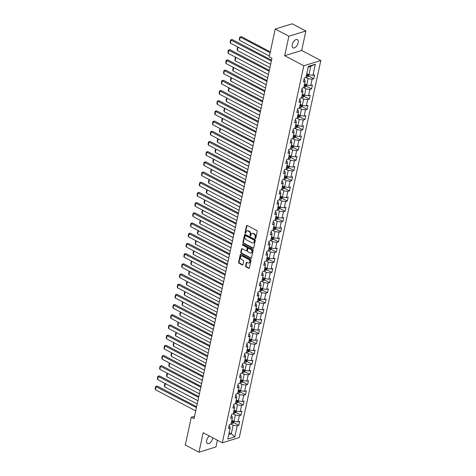 <?xml version="1.0" encoding="UTF-8"?>
<svg xmlns="http://www.w3.org/2000/svg" width="476" height="476" viewBox="0 0 476 476"><rect width="100%" height="100%" fill="white"/><g stroke="black" fill="none" stroke-linecap="round" stroke-linejoin="round"><path stroke-width="0.71" d="M255.279 238.541A0.5 0.375 -107.1 0 0 255.755 238.292L257.23 231.479A0.714 0.535 -107.1 0 0 256.832 230.551L247.169 225.469A0.714 0.535 -107.1 0 0 246.491 225.832L245.021 232.645A0.5 0.375 -107.1 0 0 245.771 233.038L245.961 232.157A2.285 1.72 -107.1 0 1 247.002 230.878A2.285 1.72 -107.1 0 1 248.121 231.009L248.93 231.431A2.285 1.72 -107.1 0 1 250.203 234.388L250.013 235.269A0.5 0.375 -107.1 0 0 250.763 235.668L250.953 234.781A2.285 1.72 -107.1 0 1 251.994 233.502A2.285 1.72 -107.1 0 1 253.113 233.633L253.922 234.055A2.285 1.72 -107.1 0 1 255.195 237.012L255.005 237.893A0.5 0.375 -107.1 0 0 255.279 238.541M209.321 435.962A4.659 2.463 117.7 0 0 206.703 440.359A4.659 2.463 117.7 0 0 207.471 443.578A4.659 2.463 117.7 0 0 212.582 438.545A4.659 2.463 117.7 0 0 212.701 437.742M298.137 42.834A4.659 2.463 117.7 0 0 297.369 39.615A4.659 2.463 117.7 0 0 292.258 44.643A4.659 2.463 117.7 0 0 293.032 47.862A4.659 2.463 117.7 0 0 298.137 42.834M245.562 265.947A0.714 0.535 -107.1 0 0 245.955 266.869L248.668 268.297A0.714 0.535 -107.1 0 0 249.347 267.94L250.983 260.372A0.714 0.535 -107.1 0 0 250.584 259.444L240.921 254.362A0.714 0.535 -107.1 0 0 240.243 254.725L238.607 262.294A0.714 0.535 -107.1 0 0 239.006 263.216L242.284 264.936A0.714 0.535 -107.1 0 0 242.956 264.579L243.658 261.342A0.714 0.535 -107.1 0 0 243.26 260.414L241.635 259.563A1.91 1.434 -107.1 0 1 240.529 257.671A1.91 1.434 -107.1 0 1 241.445 256.023A1.91 1.434 -107.1 0 1 242.379 256.13L248.74 259.474A1.91 1.434 -107.1 0 1 249.846 261.366A1.91 1.434 -107.1 0 1 248.93 263.02A1.91 1.434 -107.1 0 1 247.996 262.907L246.937 262.347A0.714 0.535 -107.1 0 0 246.259 262.71L245.562 265.947L246.021 265.804A0.714 0.535 -107.1 0 0 246.419 266.733L249.126 268.155A0.714 0.535 -107.1 0 0 249.228 268.196M203.169 432.726L198.962 452.2L185.289 445.012L191.292 417.238L194.03 418.678L271.957 58.245L269.22 56.811L275.223 29.036L288.896 36.23L284.684 55.698L303.825 65.765L222.31 442.793L203.169 432.726M252.982 248.353A0.714 0.535 -107.1 0 0 253.654 247.99L255.291 240.422A0.714 0.535 -107.1 0 0 254.898 239.499L245.235 234.418A0.714 0.535 -107.1 0 0 244.557 234.775L242.921 242.344A0.714 0.535 -107.1 0 0 243.319 243.272L252.982 248.353L253.44 248.21A0.714 0.535 -107.1 0 0 253.535 248.252M253.137 250.394L251.501 257.962A0.714 0.535 -107.1 0 1 250.822 258.325L241.165 253.244A0.714 0.535 -107.1 0 1 240.767 252.316L241.463 249.079A0.714 0.535 -107.1 0 1 242.141 248.722L246.056 250.781A0.714 0.535 -107.1 0 0 246.735 250.424L247.199 248.276A0.714 0.535 -107.1 0 0 246.8 247.347L242.724 245.205A0.5 0.375 -107.1 0 1 242.915 244.307L252.738 249.472A0.714 0.535 -107.1 0 1 253.137 250.394M303.825 65.765L320.812 60.529L239.291 437.557L222.31 442.793M233.68 422.611L238.833 425.318L239.684 421.397L238.006 421.914L239.363 415.643L241.04 415.126L241.885 411.204L240.207 411.722L241.564 405.451L243.242 404.933L244.087 401.012L242.415 401.53L243.771 395.253L245.443 394.741L246.294 390.82L244.616 391.337L245.973 385.06L247.651 384.543L248.496 380.627L246.824 381.139L248.18 374.868L249.852 374.35L250.703 370.429L249.025 370.947L250.382 364.675L252.06 364.158L252.905 360.237L251.227 360.754L252.583 354.483L254.261 353.965L255.106 350.044L253.434 350.562L254.791 344.291L256.463 343.773L257.314 339.852L255.636 340.37L256.992 334.092L258.67 333.575L259.515 329.66L257.843 330.171L259.2 323.9L260.872 323.382L261.723 319.461L260.045 319.979L261.401 313.708L263.079 313.19L263.924 309.269L262.246 309.787L263.603 303.515L265.281 302.998L266.126 299.077L264.454 299.594L265.81 293.323L267.482 292.805L268.333 288.884L266.655 289.402L268.012 283.125L269.69 282.613L270.535 278.692L268.863 279.204L270.219 272.932L271.891 272.415L272.742 268.494L271.064 269.011L272.421 262.74L274.099 262.222L274.944 258.301L273.266 258.819L274.622 252.548L276.3 252.03L277.145 248.109L275.473 248.627L276.83 242.355L278.502 241.838L279.352 237.917L277.675 238.434L279.031 232.157L280.709 231.645L281.554 227.724L279.882 228.236L281.239 221.965L282.911 221.447L283.761 217.526L282.084 218.044L283.44 211.772L285.118 211.255L285.963 207.334L284.291 207.851L285.642 201.58L287.32 201.062L288.17 197.141L286.493 197.659L287.849 191.388L289.521 190.87L290.372 186.949L288.694 187.467L290.051 181.189L291.728 180.678L292.573 176.757L290.901 177.274L292.258 170.997L293.93 170.479L294.781 166.564L293.103 167.076L294.46 160.805L296.137 160.287L296.982 156.366L295.31 156.884L296.661 150.612L298.339 150.095L299.19 146.174L297.512 146.691L298.868 140.42L300.54 139.902L301.391 135.981L299.713 136.499L301.07 130.228L302.748 129.71L303.593 125.789L301.921 126.307L303.277 120.029L304.949 119.512L305.8 115.597L304.122 116.108L305.479 109.837L307.157 109.319L308.002 105.398L306.33 105.916L307.68 99.645L309.358 99.127L310.209 95.206L308.531 95.724L309.888 89.452L311.56 88.935L312.411 85.014L310.733 85.531L312.089 79.26L313.767 78.742L314.612 74.821L312.94 75.339L315.338 64.23L308.365 66.378L305.961 77.487L304.283 78.004L303.438 81.926L305.116 81.408L304.765 79.694L304.009 79.296M238.833 425.318L237.161 425.836L234.757 436.944L227.778 439.098L230.182 427.989L228.504 428.501L229.355 424.586L231.027 424.068L232.383 417.791L230.711 418.309L231.556 414.388L233.234 413.876L234.591 407.599L232.913 408.116L233.764 404.195L235.436 403.678L236.792 397.406L235.114 397.924L235.965 394.003L237.643 393.485L238.994 387.214L237.322 387.732L238.167 383.811L239.845 383.293L241.201 377.022L239.523 377.533L240.374 373.618L242.046 373.101L243.403 366.823L241.731 367.341L242.576 363.42L244.253 362.908L245.61 356.631L243.932 357.149L244.783 353.228L246.455 352.71L247.812 346.439L246.14 346.956L246.984 343.035L248.662 342.518L250.019 336.246L248.341 336.764L249.186 332.843L250.864 332.325L252.22 326.054L250.543 326.572L251.393 322.651L253.065 322.133L254.422 315.862L252.75 316.373L253.595 312.452L255.273 311.941L256.629 305.663L254.952 306.181L255.802 302.26L257.474 301.742L258.831 295.471L257.159 295.989L258.004 292.068L259.682 291.55L261.038 285.279L259.361 285.796L260.205 281.875L261.883 281.358L263.24 275.086L261.562 275.604L262.413 271.683L264.085 271.165L265.441 264.894L263.769 265.406L264.614 261.485L266.292 260.973L267.649 254.696L265.971 255.213L266.822 251.292L268.494 250.775L269.85 244.503L268.178 245.021L269.023 241.1L270.701 240.582L272.058 234.311L270.38 234.829L271.225 230.908L272.903 230.39L274.259 224.119L272.581 224.636L273.432 220.715L275.104 220.198L276.461 213.926L274.789 214.438L275.634 210.523L277.312 210.005L278.668 203.728L276.99 204.246L277.841 200.325L279.513 199.813L280.87 193.536L279.198 194.053L280.043 190.132L281.721 189.615L283.077 183.343L281.399 183.861L282.244 179.94L283.922 179.422L285.279 173.151L283.601 173.669L284.452 169.748L286.124 169.23L287.48 162.959L285.808 163.47L286.653 159.555L288.331 159.038L289.688 152.76L288.01 153.278L288.861 149.357L290.533 148.845L291.889 142.568L290.217 143.086L291.062 139.165L292.74 138.647L294.097 132.376L292.419 132.893L293.264 128.972L294.941 128.455L296.298 122.183L294.62 122.701L295.471 118.78L297.143 118.262L298.5 111.991L296.828 112.509L297.673 108.587L299.35 108.07L300.707 101.799L299.029 102.31L299.88 98.389L301.552 97.877L302.909 91.6L301.237 92.118L302.082 88.197L303.759 87.679L305.116 81.408M233.139 413.9L235.34 415.06L233.984 421.331L231.86 420.213M231.276 415.679L232.032 416.078L232.383 417.791M233.984 421.331L238.006 421.914M235.34 415.06L239.363 415.643M235.346 403.707L237.542 404.862L236.185 411.139L234.067 410.02M233.484 405.487L234.24 405.885L234.591 407.599M236.185 411.139L240.207 411.722M237.542 404.862L241.564 405.451M237.548 393.515L239.749 394.669L238.393 400.947L236.269 399.828M235.685 395.294L236.441 395.693L236.792 397.406M238.393 400.947L242.415 401.53M239.749 394.669L243.771 395.253M239.749 383.323L241.951 384.477L240.594 390.748L238.47 389.636M237.887 385.102L238.643 385.495L238.994 387.214M240.594 390.748L244.616 391.337M241.951 384.477L245.973 385.06M241.957 373.13L244.152 374.285L242.796 380.556L240.677 379.443M240.094 374.904L240.85 375.302L241.201 377.022M242.796 380.556L246.824 381.139M244.152 374.285L248.18 374.868M244.158 362.932L246.36 364.092L245.003 370.364L242.879 369.245M242.296 364.711L243.052 365.11L243.403 366.823M245.003 370.364L249.025 370.947M246.36 364.092L250.382 364.675M246.366 352.74L248.561 353.894L247.205 360.171L245.086 359.053M244.503 354.519L245.259 354.917L245.61 356.631M247.205 360.171L251.227 360.754M248.561 353.894L252.583 354.483M248.567 342.547L250.769 343.702L249.412 349.979L247.288 348.86M246.705 344.327L247.46 344.725L247.812 346.439M249.412 349.979L253.434 350.562M250.769 343.702L254.791 344.291M250.769 332.355L252.97 333.509L251.614 339.781L249.495 338.668M248.912 334.134L249.662 334.527L250.019 336.246M251.614 339.781L255.636 340.37M252.97 333.509L256.992 334.092M252.976 322.163L255.172 323.317L253.815 329.588L251.697 328.476M251.114 323.936L251.869 324.334L252.22 326.054M253.815 329.588L257.843 330.171M255.172 323.317L259.2 323.9M255.178 311.964L257.379 313.125L256.023 319.396L253.898 318.283M253.315 313.743L254.071 314.142L254.422 315.862M256.023 319.396L260.045 319.979M257.379 313.125L261.401 313.708M257.385 301.772L259.581 302.932L258.224 309.204L256.106 308.085M255.523 303.551L256.278 303.95L256.629 305.663M258.224 309.204L262.246 309.787M259.581 302.932L263.603 303.515M259.587 291.58L261.788 292.734L260.431 299.011L258.307 297.893M257.724 293.359L258.48 293.757L258.831 295.471M260.431 299.011L264.454 299.594M261.788 292.734L265.81 293.323M261.788 281.387L263.99 282.542L262.633 288.813L260.515 287.7M259.932 283.166L260.681 283.559L261.038 285.279M262.633 288.813L266.655 289.402M263.99 282.542L268.012 283.125M263.996 271.195L266.191 272.349L264.834 278.621L262.716 277.508M262.133 272.968L262.889 273.367L263.24 275.086M264.834 278.621L268.863 279.204M266.191 272.349L270.219 272.932M266.197 260.997L268.399 262.157L267.042 268.428L264.918 267.316M264.335 262.776L265.09 263.174L265.441 264.894M267.042 268.428L271.064 269.011M268.399 262.157L272.421 262.74M268.404 250.804L270.6 251.965L269.243 258.236L267.125 257.117M266.542 252.583L267.298 252.982L267.649 254.696M269.243 258.236L273.266 258.819M270.6 251.965L274.622 252.548M270.606 240.612L272.808 241.766L271.451 248.044L269.327 246.925M268.744 242.391L269.499 242.79L269.85 244.503M271.451 248.044L275.473 248.627M272.808 241.766L276.83 242.355M272.808 230.42L275.009 231.574L273.652 237.845L271.534 236.733M270.951 232.199L271.707 232.591L272.058 234.311M273.652 237.845L277.675 238.434M275.009 231.574L279.031 232.157M275.015 220.227L277.21 221.382L275.854 227.653L273.736 226.54M273.153 222.006L273.908 222.399L274.259 224.119M275.854 227.653L279.882 228.236M277.21 221.382L281.239 221.965M277.216 210.029L279.418 211.189L278.061 217.461L275.937 216.348M275.354 211.808L276.11 212.207L276.461 213.926M278.061 217.461L282.084 218.044M279.418 211.189L283.44 211.772M279.424 199.837L281.619 200.997L280.263 207.268L278.145 206.15M277.562 201.616L278.317 202.014L278.668 203.728M280.263 207.268L284.291 207.851M281.619 200.997L285.642 201.58M281.625 189.644L283.827 190.799L282.47 197.076L280.346 195.957M279.763 191.423L280.519 191.822L280.87 193.536M282.47 197.076L286.493 197.659M283.827 190.799L287.849 191.388M283.833 179.452L286.028 180.606L284.672 186.884L282.554 185.765M281.97 181.231L282.726 181.63L283.077 183.343M284.672 186.884L288.694 187.467M286.028 180.606L290.051 181.189M286.034 169.26L288.23 170.414L286.873 176.685L284.755 175.573M284.172 171.039L284.928 171.431L285.279 173.151M286.873 176.685L290.901 177.274M288.23 170.414L292.258 170.997M288.236 159.067L290.437 160.222L289.081 166.493L286.957 165.38M286.373 160.84L287.129 161.239L287.48 162.959M289.081 166.493L293.103 167.076M290.437 160.222L294.46 160.805M290.443 148.869L292.639 150.029L291.282 156.301L289.164 155.182M288.581 150.648L289.337 151.047L289.688 152.76M291.282 156.301L295.31 156.884M292.639 150.029L296.661 150.612M292.645 138.677L294.846 139.831L293.49 146.108L291.366 144.99M290.782 140.456L291.538 140.854L291.889 142.568M293.49 146.108L297.512 146.691M294.846 139.831L298.868 140.42M294.852 128.484L297.048 129.639L295.691 135.916L293.573 134.797M292.99 130.263L293.746 130.662L294.097 132.376M295.691 135.916L299.713 136.499M297.048 129.639L301.07 130.228M297.054 118.292L299.249 119.446L297.899 125.718L295.774 124.605M295.191 120.071L295.947 120.464L296.298 122.183M297.899 125.718L301.921 126.307M299.249 119.446L303.277 120.029M299.255 108.1L301.457 109.254L300.1 115.525L297.976 114.413M297.393 109.873L298.149 110.271L298.5 111.991M300.1 115.525L304.122 116.108M301.457 109.254L305.479 109.837M301.463 97.901L303.658 99.062L302.302 105.333L300.183 104.22M299.6 99.68L300.356 100.079L300.707 101.799M302.302 105.333L306.33 105.916M303.658 99.062L307.68 99.645M303.664 87.709L305.866 88.869L304.509 95.141L302.385 94.022M301.802 89.488L302.558 89.887L302.909 91.6M304.509 95.141L308.531 95.724M305.866 88.869L309.888 89.452M305.872 77.517L308.067 78.671L306.711 84.948L304.592 83.83M306.711 84.948L310.733 85.531M308.067 78.671L312.089 79.26M315.338 64.23L310.751 66.259L308.918 74.75L306.794 73.637M308.918 74.75L312.94 75.339M284.684 55.698L301.671 50.462L305.878 30.988L288.896 36.23M305.878 30.988L292.21 23.8L275.223 29.036M198.962 452.2L215.943 446.964L217.401 440.217M301.671 50.462L320.812 60.529M194.553 416.232L191.292 417.238M310.751 66.259L308.222 67.039M229.176 432.63L231.3 433.743L233.133 425.252L230.937 424.092M228.766 434.528L231.3 433.743L234.757 436.944M229.075 425.871L229.831 426.27L230.182 427.989M233.133 425.252L237.161 425.836M306.514 74.928L307.038 75.202M308.615 76.029L313.767 78.742M304.313 85.121L304.83 85.394M306.413 86.221L311.56 88.935M302.105 95.313L302.629 95.587M304.206 96.42L309.358 99.127M299.904 105.505L300.421 105.779M302.004 106.612L307.157 109.319M297.702 115.698L298.22 115.971M299.797 116.804L304.949 119.512M295.495 125.896L296.018 126.17M297.595 126.997L302.748 129.71M293.293 136.088L293.811 136.362M295.388 137.189L300.54 139.902M291.086 146.281L291.61 146.554M293.186 147.387L298.339 150.095M288.884 156.473L289.402 156.747M290.985 157.58L296.137 160.287M286.683 166.665L287.201 166.939M288.777 167.772L293.93 170.479M284.475 176.864L284.993 177.137M286.576 177.965L291.728 180.678M282.274 187.056L282.792 187.33M284.368 188.157L289.521 190.87M280.066 197.248L280.59 197.522M282.167 198.355L287.32 201.062M277.865 207.441L278.383 207.715M279.965 208.547L285.118 211.255M275.658 217.633L276.181 217.907M277.758 218.74L282.911 221.447M273.456 227.831L273.974 228.105M275.556 228.932L280.709 231.645M271.255 238.024L271.772 238.297M273.349 239.125L278.502 241.838M269.047 248.216L269.571 248.49M271.147 249.323L276.3 252.03M266.846 258.409L267.363 258.682M268.946 259.515L274.099 262.222M264.638 268.601L265.162 268.875M266.738 269.708L271.891 272.415M262.437 278.799L262.954 279.067M264.537 279.9L269.69 282.613M260.235 288.991L260.753 289.265M262.33 290.092L267.482 292.805M258.028 299.184L258.551 299.458M260.128 300.285L265.281 302.998M255.826 309.376L256.344 309.65M257.927 310.483L263.079 313.19M253.619 319.569L254.142 319.842M255.719 320.675L260.872 323.382M251.417 329.761L251.935 330.035M253.518 330.868L258.67 333.575M249.216 339.959L249.733 340.233M251.31 341.06L256.463 343.773M247.008 350.152L247.532 350.425M249.109 351.252L254.261 353.965M244.807 360.344L245.324 360.618M246.907 361.451L252.06 364.158M242.599 370.536L243.123 370.81M244.7 371.643L249.852 374.35M240.398 380.729L240.915 381.002M242.498 381.835L247.651 384.543M238.196 390.927L238.714 391.201M240.291 392.028L245.443 394.741M235.989 401.119L236.512 401.393M238.089 402.22L243.242 404.933M233.787 411.312L234.305 411.585M235.888 412.418L241.04 415.126M231.58 421.504L232.104 421.778M255.719 238.387A0.5 0.375 -107.1 0 1 255.463 237.756L255.654 236.87A2.285 1.72 -107.1 0 0 254.38 233.918L253.922 234.055M251.994 233.502L252.458 233.359A2.285 1.72 -107.1 0 1 253.571 233.49L254.38 233.918M247.002 230.878L247.466 230.735A2.285 1.72 -107.1 0 1 248.579 230.866L249.388 231.288A2.285 1.72 -107.1 0 1 250.662 234.246L250.471 235.126A0.5 0.375 -107.1 0 0 250.727 235.763M247.068 225.428A0.714 0.535 -107.1 0 0 246.949 225.689L245.479 232.502A0.5 0.375 -107.1 0 0 245.735 233.139M245.134 234.376A0.714 0.535 -107.1 0 0 245.015 234.632L243.379 242.201A0.714 0.535 -107.1 0 0 243.777 243.129L253.44 248.21M254.386 240.731A0.5 0.375 -107.1 0 0 254.113 240.088L245.628 235.626A0.5 0.375 -107.1 0 0 245.158 235.876L244.956 236.81A2.285 1.72 -107.1 0 0 246.229 239.761L252.024 242.814A2.285 1.72 -107.1 0 0 253.143 242.944A2.285 1.72 -107.1 0 0 254.19 241.665L254.386 240.731L254.85 240.594A0.5 0.375 -107.1 0 0 254.571 239.946L254.113 240.088M245.384 235.596L245.842 235.453A0.5 0.375 -107.1 0 1 246.086 235.483L254.571 239.946M253.143 242.944L253.601 242.802A2.285 1.72 -107.1 0 0 254.648 241.522L254.19 241.665M254.85 240.594L254.648 241.522M242.046 248.68A0.714 0.535 -107.1 0 0 241.927 248.936L241.225 252.179A0.714 0.535 -107.1 0 0 241.624 253.101L251.286 258.182A0.714 0.535 -107.1 0 0 251.382 258.224M246.407 250.822L246.865 250.679A0.714 0.535 -107.1 0 0 247.193 250.281L247.657 248.133A0.714 0.535 -107.1 0 0 247.258 247.211L243.182 245.063L242.724 245.205M242.933 244.319A0.5 0.375 -107.1 0 0 243.182 245.063M250.126 252.923A1.91 1.434 -107.1 0 0 251.06 253.03A1.91 1.434 -107.1 0 0 251.977 251.382A1.91 1.434 -107.1 0 0 250.87 249.489L248.627 248.311A0.714 0.535 -107.1 0 0 247.948 248.668L247.484 250.816A0.714 0.535 -107.1 0 0 247.883 251.739L250.126 252.923M251.06 253.03L251.518 252.887A1.91 1.434 -107.1 0 0 252.435 251.239A1.91 1.434 -107.1 0 0 251.328 249.347L250.87 249.489M248.276 248.27L248.734 248.127A0.714 0.535 -107.1 0 1 249.085 248.169L251.328 249.347M246.836 262.312A0.714 0.535 -107.1 0 0 246.717 262.568L246.021 265.804M248.93 263.02L249.388 262.877A1.91 1.434 -107.1 0 0 250.305 261.223A1.91 1.434 -107.1 0 0 249.198 259.337L248.74 259.474M241.445 256.023L241.903 255.88A1.91 1.434 -107.1 0 1 242.837 255.987L249.198 259.337M240.82 254.327A0.714 0.535 -107.1 0 0 240.701 254.583L239.065 262.151A0.714 0.535 -107.1 0 0 239.464 263.073L242.742 264.799A0.714 0.535 -107.1 0 0 242.837 264.834M270.291 51.872L241.415 36.688L240.273 37.039L270.1 52.729M308.954 74.756L308.698 75.958L307.639 76.898A1.928 0.762 -167.8 0 1 306.092 76.88M269.398 55.995L239.565 40.305L239.303 39.335L239.797 37.051L241.415 36.688M306.36 75.636A1.928 0.762 12.2 0 0 307.49 75.726L307.663 74.94A1.928 0.762 -167.8 0 1 306.532 74.857M307.49 75.726L306.705 75.309A0.982 0.387 -167.8 0 1 306.443 75.273M239.797 37.051L240.273 37.039L239.565 40.305M270.642 64.314L230.384 43.137L231.092 39.871L232.234 39.52L230.616 39.883L271.35 61.047M271.534 60.184L232.234 39.52M230.384 43.137L230.122 42.168L230.616 39.883M238.131 47.213L270.63 64.361M306.752 84.954L306.49 86.15L305.431 87.09A1.928 0.762 -167.8 0 1 303.89 87.072M269.928 67.628L237.357 50.504L237.102 49.528L237.595 47.243L237.97 47.13M304.158 85.835A1.928 0.762 12.2 0 0 305.289 85.918L305.461 85.133A1.928 0.762 -167.8 0 1 304.325 85.049M305.289 85.918L304.503 85.501A0.982 0.387 -167.8 0 1 304.235 85.466M237.595 47.243L238.065 47.231L237.357 50.504M235.929 57.406L268.428 74.553M304.545 95.146L304.289 96.348L303.23 97.282A1.928 0.762 -167.8 0 1 301.683 97.265M267.72 77.82L235.156 60.696L234.894 59.726L235.388 57.435L235.763 57.322M301.951 96.027A1.928 0.762 12.2 0 0 303.087 96.11L303.254 95.325A1.928 0.762 -167.8 0 1 302.123 95.242M303.087 96.11L302.296 95.7A0.982 0.387 -167.8 0 1 302.034 95.658M235.388 57.435L235.864 57.429L235.156 60.696M268.44 74.506L228.177 53.33L228.885 50.063L230.033 49.712L228.415 50.075L269.148 71.239M269.333 70.377L230.033 49.712M228.177 53.33L227.921 52.36L228.415 50.075M266.233 84.698L225.975 63.522L226.683 60.256L227.831 59.905L226.207 60.268L266.941 81.432M267.125 80.575L227.831 59.905M225.975 63.522L225.713 62.552L226.207 60.268M233.722 67.598L266.227 84.746M302.343 105.339L302.082 106.541L301.022 107.475A1.928 0.762 -167.8 0 1 299.481 107.463M265.519 88.018L232.954 70.888L232.693 69.918L233.186 67.628L233.561 67.515M299.749 106.219A1.928 0.762 12.2 0 0 300.88 106.303L301.052 105.523A1.928 0.762 -167.8 0 1 299.922 105.434M300.88 106.303L300.094 105.892A0.982 0.387 -167.8 0 1 299.826 105.856M233.186 67.628L233.656 67.622L232.954 70.888M231.52 77.796L264.019 94.944M300.142 115.531L299.88 116.733L298.821 117.667A1.928 0.762 -167.8 0 1 297.28 117.655M263.311 98.211L230.747 81.081L230.485 80.111L230.985 77.826L231.36 77.707M297.548 116.412A1.928 0.762 12.2 0 0 298.678 116.501L298.845 115.716A1.928 0.762 -167.8 0 1 297.714 115.626M298.678 116.501L297.893 116.084A0.982 0.387 -167.8 0 1 297.625 116.049M230.985 77.826L231.455 77.814L230.747 81.081M229.319 87.989L261.818 105.136M297.934 125.724L297.678 126.925L296.619 127.86A1.928 0.762 -167.8 0 1 295.072 127.848M261.11 108.403L228.545 91.273L228.284 90.303L228.778 88.018L229.152 87.899M295.34 126.604A1.928 0.762 12.2 0 0 296.471 126.693L296.643 125.908A1.928 0.762 -167.8 0 1 295.513 125.825M296.471 126.693L295.685 126.277A0.982 0.387 -167.8 0 1 295.423 126.241M228.778 88.018L229.254 88.006L228.545 91.273M264.031 94.891L223.774 73.721L224.476 70.454L225.624 70.097L224.006 70.46L264.739 91.624M264.924 90.767L225.624 70.097M223.774 73.721L223.512 72.751L224.006 70.46M261.83 105.089L221.566 83.913L222.274 80.646L223.422 80.289L221.804 80.652L262.532 101.822M262.722 100.96L223.422 80.289M221.566 83.913L221.304 82.943L221.804 80.652M259.622 115.281L219.365 94.105L220.073 90.839L221.215 90.482L219.597 90.851L260.33 112.015M260.515 111.152L221.215 90.482M219.365 94.105L219.103 93.135L219.597 90.851M227.111 98.181L259.61 115.329M295.733 135.922L295.471 137.118L294.412 138.058A1.928 0.762 -167.8 0 1 292.871 138.04M258.908 118.595L226.338 101.465L226.082 100.495L226.576 98.211L226.951 98.098M293.139 136.802A1.928 0.762 12.2 0 0 294.269 136.886L294.442 136.1A1.928 0.762 -167.8 0 1 293.305 136.017M294.269 136.886L293.484 136.469A0.982 0.387 -167.8 0 1 293.216 136.434M226.576 98.211L227.046 98.199L226.338 101.465M257.421 125.474L217.157 104.298L217.865 101.031L219.014 100.68L217.395 101.043L258.123 122.207M258.313 121.344L219.014 100.68M217.157 104.298L216.901 103.328L217.395 101.043M224.91 108.373L257.409 125.521M293.525 146.114L293.27 147.31L292.21 148.25A1.928 0.762 -167.8 0 1 290.663 148.232M256.701 128.788L224.136 111.664L223.875 110.694L224.369 108.403L224.743 108.29M290.931 146.995A1.928 0.762 12.2 0 0 292.068 147.078L292.234 146.293A1.928 0.762 -167.8 0 1 291.104 146.209M292.068 147.078L291.276 146.667A0.982 0.387 -167.8 0 1 291.014 146.626M224.369 108.403L224.845 108.397L224.136 111.664M255.213 135.666L214.956 114.49L215.664 111.223L216.812 110.872L215.188 111.235L255.921 132.399M256.106 131.543L216.812 110.872M214.956 114.49L214.694 113.52L215.188 111.235M222.703 118.566L255.207 135.714M291.324 156.306L291.062 157.508L290.003 158.443A1.928 0.762 -167.8 0 1 288.462 158.431M254.499 138.986L221.935 121.856L221.673 120.886L222.167 118.595L222.542 118.482M288.73 157.187A1.928 0.762 12.2 0 0 289.86 157.27L290.033 156.485A1.928 0.762 -167.8 0 1 288.902 156.402M289.86 157.27L289.075 156.86A0.982 0.387 -167.8 0 1 288.807 156.818M222.167 118.595L222.637 118.589L221.935 121.856M253.012 145.858L212.754 124.688L213.456 121.422L214.605 121.065L212.986 121.428L253.72 142.592M253.904 141.735L214.605 121.065M212.754 124.688L212.492 123.718L212.986 121.428M220.501 128.764L253 145.912M289.122 166.499L288.861 167.701L287.801 168.635A1.928 0.762 -167.8 0 1 286.26 168.623M252.292 149.178L219.728 132.048L219.466 131.078L219.966 128.794L220.34 128.675M286.528 167.379A1.928 0.762 12.2 0 0 287.659 167.463L287.825 166.683A1.928 0.762 -167.8 0 1 286.695 166.594M287.659 167.463L286.873 167.052A0.982 0.387 -167.8 0 1 286.606 167.016M219.966 128.794L220.436 128.782L219.728 132.048M250.81 156.057L210.547 134.881L211.255 131.614L212.403 131.257L210.785 131.62L251.512 152.784M251.703 151.927L212.403 131.257M210.547 134.881L210.285 133.911L210.785 131.62M218.3 138.956L250.798 156.104M286.915 176.691L286.659 177.893L285.594 178.827A1.928 0.762 -167.8 0 1 284.053 178.815M250.09 159.371L217.526 142.241L217.264 141.271L217.758 138.986L218.133 138.867M284.321 177.572A1.928 0.762 12.2 0 0 285.451 177.661L285.624 176.876A1.928 0.762 -167.8 0 1 284.493 176.792M285.451 177.661L284.666 177.245A0.982 0.387 -167.8 0 1 284.404 177.209M217.758 138.986L218.234 138.974L217.526 142.241M248.603 166.249L208.345 145.073L209.053 141.806L210.196 141.449L208.577 141.818L249.311 162.982M249.495 162.12L210.196 141.449M208.345 145.073L208.083 144.103L208.577 141.818M216.092 149.149L248.591 166.297M284.713 186.889L284.452 188.085L283.393 189.026A1.928 0.762 -167.8 0 1 281.851 189.008M247.889 169.563L215.319 152.433L215.063 151.463L215.557 149.178L215.931 149.065M282.119 187.77A1.928 0.762 12.2 0 0 283.25 187.853L283.422 187.068A1.928 0.762 -167.8 0 1 282.286 186.985M283.25 187.853L282.464 187.437A0.982 0.387 -167.8 0 1 282.197 187.401M215.557 149.178L216.027 149.166L215.319 152.433M246.401 176.441L206.138 155.265L206.846 151.999L207.994 151.648L206.376 152.011L247.103 173.175M247.294 172.312L207.994 151.648M206.138 155.265L205.882 154.295L206.376 152.011M213.891 159.341L246.389 176.489M282.506 197.082L282.25 198.278L281.191 199.218A1.928 0.762 -167.8 0 1 279.644 199.2M245.681 179.755L213.117 162.631L212.855 161.661L213.349 159.371L213.724 159.258M279.912 197.962A1.928 0.762 12.2 0 0 281.048 198.046L281.215 197.26A1.928 0.762 -167.8 0 1 280.084 197.177M281.048 198.046L280.257 197.629A0.982 0.387 -167.8 0 1 279.995 197.594M213.349 159.371L213.825 159.365L213.117 162.631M244.194 186.634L203.936 165.458L204.644 162.191L205.793 161.84L204.168 162.203L244.902 183.367M245.086 182.51L205.793 161.84M203.936 165.458L203.674 164.488L204.168 162.203M211.683 169.533L244.188 186.681M280.305 207.274L280.043 208.476L278.984 209.41A1.928 0.762 -167.8 0 1 277.443 209.398M243.48 189.948L210.916 172.824L210.654 171.854L211.148 169.563L211.522 169.45M277.71 208.155A1.928 0.762 12.2 0 0 278.841 208.238L279.013 207.453A1.928 0.762 -167.8 0 1 277.883 207.369M278.841 208.238L278.055 207.828A0.982 0.387 -167.8 0 1 277.788 207.786M211.148 169.563L211.618 169.557L210.916 172.824M241.992 196.826L201.735 175.656L202.437 172.383L203.585 172.032L201.967 172.395L242.7 193.559M242.885 192.703L203.585 172.032M201.735 175.656L201.473 174.686L201.967 172.395M209.482 179.732L241.981 196.88M278.103 217.467L277.841 218.668L276.782 219.603A1.928 0.762 -167.8 0 1 275.241 219.591M241.272 200.146L208.708 183.016L208.446 182.046L208.94 179.761L209.321 179.642M275.509 218.347A1.928 0.762 12.2 0 0 276.639 218.43L276.806 217.651A1.928 0.762 -167.8 0 1 275.675 217.562M276.639 218.43L275.854 218.02A0.982 0.387 -167.8 0 1 275.586 217.984M208.94 179.761L209.416 179.75L208.708 183.016M239.791 207.024L199.527 185.848L200.235 182.582L201.384 182.225L199.765 182.588L240.493 203.752M240.677 202.895L201.384 182.225M199.527 185.848L199.265 184.878L199.765 182.588M207.274 189.924L239.779 207.072M275.896 227.659L275.64 228.861L274.575 229.795A1.928 0.762 -167.8 0 1 273.034 229.783M239.071 210.338L206.507 193.208L206.245 192.239L206.739 189.954L207.114 189.835M273.301 228.54A1.928 0.762 12.2 0 0 274.432 228.629L274.604 227.843A1.928 0.762 -167.8 0 1 273.474 227.754M274.432 228.629L273.646 228.212A0.982 0.387 -167.8 0 1 273.385 228.177M206.739 189.954L207.215 189.942L206.507 193.208M237.583 217.217L197.326 196.041L198.034 192.774L199.176 192.417L197.558 192.786L238.292 213.95M238.476 213.087L199.176 192.417M197.326 196.041L197.064 195.071L197.558 192.786M205.073 200.116L237.572 217.264M273.694 237.851L273.432 239.053L272.373 239.993A1.928 0.762 -167.8 0 1 270.832 239.975M236.87 220.531L204.299 203.401L204.043 202.431L204.537 200.146L204.912 200.033M271.1 238.732A1.928 0.762 12.2 0 0 272.23 238.821L272.397 238.036A1.928 0.762 -167.8 0 1 271.266 237.952M272.23 238.821L271.445 238.405A0.982 0.387 -167.8 0 1 271.177 238.369M204.537 200.146L205.007 200.134L204.299 203.401M235.382 227.409L195.118 206.233L195.826 202.966L196.975 202.615L195.356 202.978L236.084 224.142M236.274 223.28L196.975 202.615M195.118 206.233L194.862 205.263L195.356 202.978M202.871 210.309L235.37 227.457M271.487 248.05L271.231 249.245L270.172 250.186A1.928 0.762 -167.8 0 1 268.625 250.168M234.662 230.723L202.098 213.599L201.836 212.629L202.33 210.338L202.705 210.225M268.892 248.93A1.928 0.762 12.2 0 0 270.029 249.013L270.195 248.228A1.928 0.762 -167.8 0 1 269.065 248.145M270.029 249.013L269.238 248.597A0.982 0.387 -167.8 0 1 268.976 248.561M202.33 210.338L202.806 210.327L202.098 213.599M233.175 237.601L192.917 216.425L193.625 213.159L194.773 212.808L193.149 213.171L233.883 234.335M234.067 233.478L194.773 212.808M192.917 216.425L192.655 215.455L193.149 213.171M200.664 220.501L233.169 237.649M269.285 258.242L269.023 259.444L267.964 260.378A1.928 0.762 -167.8 0 1 266.423 260.366M232.461 240.915L199.896 223.791L199.634 222.822L200.128 220.531L200.503 220.418M266.691 259.123A1.928 0.762 12.2 0 0 267.821 259.206L267.994 258.42A1.928 0.762 -167.8 0 1 266.858 258.337M267.821 259.206L267.036 258.795A0.982 0.387 -167.8 0 1 266.768 258.754M200.128 220.531L200.598 220.525L199.896 223.791M230.973 247.794L190.715 226.624L191.417 223.351L192.566 223L190.947 223.363L231.681 244.527M231.866 243.67L192.566 223M190.715 226.624L190.454 225.648L190.947 223.363M198.462 230.693L230.961 247.847M267.084 268.434L266.822 269.636L265.763 270.57A1.928 0.762 -167.8 0 1 264.216 270.558M230.253 251.114L197.689 233.984L197.427 233.014L197.921 230.729L198.302 230.61M264.489 269.315A1.928 0.762 12.2 0 0 265.62 269.398L265.786 268.619A1.928 0.762 -167.8 0 1 264.656 268.529M265.62 269.398L264.834 268.988A0.982 0.387 -167.8 0 1 264.567 268.952M197.921 230.729L198.397 230.717L197.689 233.984M228.766 257.986L188.508 236.816L189.216 233.549L190.364 233.192L188.74 233.555L229.474 254.72M229.658 253.863L190.364 233.192M188.508 236.816L188.246 235.846L188.74 233.555M196.255 240.892L228.76 258.04M264.876 278.627L264.62 279.829L263.555 280.763A1.928 0.762 -167.8 0 1 262.014 280.751M228.052 261.306L195.487 244.176L195.225 243.206L195.719 240.921L196.094 240.802M262.282 279.507A1.928 0.762 12.2 0 0 263.412 279.596L263.585 278.811A1.928 0.762 -167.8 0 1 262.454 278.722M263.412 279.596L262.627 279.18A0.982 0.387 -167.8 0 1 262.359 279.144M195.719 240.921L196.189 240.91L195.487 244.176M226.564 268.184L186.306 247.008L187.014 243.742L188.157 243.385L186.538 243.748L227.272 264.918M227.457 264.055L188.157 243.385M186.306 247.008L186.045 246.038L186.538 243.748M194.053 251.084L226.552 268.232M262.675 288.819L262.413 290.021L261.354 290.961A1.928 0.762 -167.8 0 1 259.813 290.943M225.85 271.498L193.28 254.368L193.024 253.399L193.518 251.114L193.893 250.995M260.08 289.7A1.928 0.762 12.2 0 0 261.211 289.789L261.378 289.003A1.928 0.762 -167.8 0 1 260.247 288.92M261.211 289.789L260.426 289.372A0.982 0.387 -167.8 0 1 260.158 289.337M193.518 251.114L193.988 251.102L193.28 254.368M224.363 278.377L184.099 257.201L184.807 253.934L185.955 253.583L184.337 253.946L225.065 275.11M225.255 274.247L185.955 253.583M184.099 257.201L183.843 256.231L184.337 253.946M191.852 261.276L224.351 278.424M260.467 299.017L260.211 300.213L259.152 301.153A1.928 0.762 -167.8 0 1 257.605 301.135M223.643 281.691L191.078 264.567L190.816 263.591L191.31 261.306L191.685 261.193M257.873 299.898A1.928 0.762 12.2 0 0 259.009 299.981L259.176 299.196A1.928 0.762 -167.8 0 1 258.046 299.112M259.009 299.981L258.218 299.565A0.982 0.387 -167.8 0 1 257.956 299.529M191.31 261.306L191.786 261.294L191.078 264.567M222.155 288.569L181.897 267.393L182.605 264.126L183.754 263.775L182.13 264.138L222.863 285.303M223.048 284.44L183.754 263.775M181.897 267.393L181.636 266.423L182.13 264.138M189.644 271.469L222.149 288.617M258.266 309.21L258.004 310.411L256.945 311.346A1.928 0.762 -167.8 0 1 255.404 311.328M221.441 291.883L188.877 274.759L188.615 273.789L189.109 271.498L189.484 271.385M255.671 310.09A1.928 0.762 12.2 0 0 256.802 310.173L256.975 309.388A1.928 0.762 -167.8 0 1 255.838 309.305M256.802 310.173L256.017 309.763A0.982 0.387 -167.8 0 1 255.749 309.721M189.109 271.498L189.579 271.493L188.877 274.759M219.954 298.761L179.696 277.585L180.398 274.319L181.546 273.968L179.928 274.331L220.662 295.495M220.846 294.638L181.546 273.968M179.696 277.585L179.434 276.615L179.928 274.331M187.443 281.661L219.942 298.809M256.064 319.402L255.802 320.604L254.743 321.538A1.928 0.762 -167.8 0 1 253.196 321.526M219.234 302.082L186.669 284.951L186.408 283.982L186.901 281.691L187.282 281.578M253.47 320.283A1.928 0.762 12.2 0 0 254.6 320.366L254.767 319.586A1.928 0.762 -167.8 0 1 253.637 319.497M254.6 320.366L253.815 319.955A0.982 0.387 -167.8 0 1 253.547 319.92M186.901 281.691L187.377 281.685L186.669 284.951M217.746 308.954L177.488 287.784L178.197 284.517L179.345 284.16L177.721 284.523L218.454 305.687M218.639 304.83L179.345 284.16M177.488 287.784L177.227 286.814L177.721 284.523M185.235 291.859L217.74 309.007M253.857 329.594L253.601 330.796L252.536 331.73A1.928 0.762 -167.8 0 1 250.995 331.718M217.032 312.274L184.468 295.144L184.206 294.174L184.7 291.889L185.075 291.77M251.263 330.475A1.928 0.762 12.2 0 0 252.393 330.564L252.566 329.779A1.928 0.762 -167.8 0 1 251.435 329.69M252.393 330.564L251.608 330.148A0.982 0.387 -167.8 0 1 251.34 330.112M184.7 291.889L185.17 291.877L184.468 295.144M215.545 319.152L175.287 297.976L175.989 294.709L177.137 294.352L175.519 294.715L216.253 315.885M216.437 315.023L177.137 294.352M175.287 297.976L175.025 297.006L175.519 294.715M183.034 302.052L215.533 319.2M251.655 339.787L251.393 340.989L250.334 341.923A1.928 0.762 -167.8 0 1 248.793 341.911M214.831 322.466L182.26 305.336L182.005 304.366L182.498 302.082L182.873 301.962M249.061 340.667A1.928 0.762 12.2 0 0 250.192 340.757L250.358 339.971A1.928 0.762 -167.8 0 1 249.228 339.888M250.192 340.757L249.406 340.34A0.982 0.387 -167.8 0 1 249.138 340.304M182.498 302.082L182.968 302.07L182.26 305.336M213.343 329.344L173.08 308.168L173.788 304.902L174.936 304.545L173.318 304.914L214.045 326.078M214.236 325.215L174.936 304.545M173.08 308.168L172.824 307.198L173.318 304.914M180.832 312.244L213.331 329.392M249.448 349.985L249.192 351.181L248.133 352.121A1.928 0.762 -167.8 0 1 246.586 352.103M212.623 332.659L180.059 315.528L179.797 314.559L180.291 312.274L180.666 312.161M246.854 350.866A1.928 0.762 12.2 0 0 247.99 350.949L248.157 350.163A1.928 0.762 -167.8 0 1 247.026 350.08M247.99 350.949L247.199 350.532A0.982 0.387 -167.8 0 1 246.937 350.497M180.291 312.274L180.767 312.262L180.059 315.528M211.136 339.537L170.878 318.361L171.586 315.094L172.734 314.743L171.11 315.106L211.844 336.27M212.028 335.407L172.734 314.743M170.878 318.361L170.616 317.391L171.11 315.106M178.625 322.436L211.124 339.584M247.246 360.177L246.984 361.373L245.925 362.313A1.928 0.762 -167.8 0 1 244.384 362.295M210.422 342.851L177.857 325.727L177.596 324.757L178.089 322.466L178.464 322.353M244.652 361.058A1.928 0.762 12.2 0 0 245.783 361.141L245.955 360.356A1.928 0.762 -167.8 0 1 244.819 360.272M245.783 361.141L244.997 360.731A0.982 0.387 -167.8 0 1 244.729 360.689M178.089 322.466L178.56 322.46L177.857 325.727M208.934 349.729L168.677 328.553L169.379 325.286L170.527 324.935L168.909 325.298L209.642 346.463M209.827 345.606L170.527 324.935M168.677 328.553L168.415 327.583L168.909 325.298M176.423 332.629L208.922 349.777M245.045 370.37L244.783 371.572L243.724 372.506A1.928 0.762 -167.8 0 1 242.177 372.494M208.214 353.049L175.65 335.919L175.388 334.949L175.882 332.659L176.257 332.545M242.451 371.25A1.928 0.762 12.2 0 0 243.581 371.334L243.748 370.548A1.928 0.762 -167.8 0 1 242.617 370.465M243.581 371.334L242.79 370.923A0.982 0.387 -167.8 0 1 242.528 370.881M175.882 332.659L176.358 332.653L175.65 335.919M206.727 359.921L166.469 338.751L167.177 335.485L168.325 335.128L166.701 335.491L207.435 356.655M207.619 355.798L168.325 335.128M166.469 338.751L166.207 337.781L166.701 335.491M174.216 342.827L206.721 359.975M242.837 380.562L242.576 381.764L241.516 382.698A1.928 0.762 -167.8 0 1 239.975 382.686M206.013 363.242L173.448 346.112L173.187 345.142L173.68 342.857L174.055 342.738M240.243 381.443A1.928 0.762 12.2 0 0 241.374 381.526L241.546 380.746A1.928 0.762 -167.8 0 1 240.416 380.657M241.374 381.526L240.588 381.115A0.982 0.387 -167.8 0 1 240.32 381.08M173.68 342.857L174.151 342.845L173.448 346.112M204.525 370.12L164.268 348.944L164.97 345.677L166.118 345.32L164.5 345.683L205.233 366.847M205.418 365.99L166.118 345.32M164.268 348.944L164.006 347.974L164.5 345.683M172.014 353.019L204.513 370.167M240.636 390.754L240.374 391.956L239.315 392.89A1.928 0.762 -167.8 0 1 237.774 392.878M203.811 373.434L171.241 356.304L170.985 355.334L171.479 353.049L171.854 352.93M238.042 391.635A1.928 0.762 12.2 0 0 239.172 391.724L239.339 390.939A1.928 0.762 -167.8 0 1 238.208 390.855M239.172 391.724L238.387 391.308A0.982 0.387 -167.8 0 1 238.119 391.272M171.479 353.049L171.949 353.037L171.241 356.304M202.324 380.312L162.06 359.136L162.768 355.87L163.917 355.512L162.298 355.881L203.026 377.046M203.216 376.183L163.917 355.512M162.06 359.136L161.804 358.166L162.298 355.881M169.813 363.212L202.312 380.36M238.428 400.947L238.173 402.149L237.113 403.089A1.928 0.762 -167.8 0 1 235.566 403.071M201.604 383.626L169.04 366.496L168.778 365.526L169.272 363.242L169.646 363.128M235.834 401.833A1.928 0.762 12.2 0 0 236.971 401.917L237.137 401.131A1.928 0.762 -167.8 0 1 236.007 401.048M236.971 401.917L236.179 401.5A0.982 0.387 -167.8 0 1 235.917 401.464M169.272 363.242L169.748 363.23L169.04 366.496M200.116 390.504L159.859 369.328L160.567 366.062L161.715 365.711L160.091 366.074L200.824 387.238M201.009 386.375L161.715 365.711M159.859 369.328L159.597 368.359L160.091 366.074M167.606 373.404L200.104 390.552M236.227 411.145L235.965 412.341L234.906 413.281A1.928 0.762 -167.8 0 1 233.365 413.263M199.402 393.819L166.838 376.695L166.576 375.725L167.07 373.434L167.445 373.321M233.633 412.026A1.928 0.762 12.2 0 0 234.763 412.109L234.936 411.323A1.928 0.762 -167.8 0 1 233.799 411.24M234.763 412.109L233.978 411.692A0.982 0.387 -167.8 0 1 233.71 411.657M167.07 373.434L167.54 373.428L166.838 376.695M197.915 400.697L157.657 379.521L158.359 376.254L159.508 375.903L157.889 376.266L198.623 397.43M198.807 396.573L159.508 375.903M157.657 379.521L157.395 378.551L157.889 376.266M165.404 383.596L197.903 400.744M234.019 421.337L233.764 422.539L232.704 423.473A1.928 0.762 -167.8 0 1 231.157 423.462M197.195 404.011L164.631 386.887L164.369 385.917L164.863 383.626L165.237 383.513M231.431 422.218A1.928 0.762 12.2 0 0 232.562 422.301L232.728 421.516A1.928 0.762 -167.8 0 1 231.598 421.433M232.562 422.301L231.77 421.891A0.982 0.387 -167.8 0 1 231.509 421.849M164.863 383.626L165.339 383.62L164.631 386.887M195.707 410.889L155.45 389.719L156.158 386.447L157.306 386.095L155.682 386.458L196.415 407.623M196.6 406.766L157.306 386.095M155.45 389.719L155.188 388.749L155.682 386.458M255.654 236.87L255.195 237.012M253.571 233.49L253.113 233.633M250.471 235.126L250.013 235.269M250.662 234.246L250.203 234.388M249.388 231.288L248.93 231.431M248.579 230.866L248.121 231.009M245.479 232.502L245.021 232.645M246.949 225.689L246.491 225.832M255.463 237.756L255.005 237.893M243.777 243.129L243.319 243.272M243.379 242.201L242.921 242.344M245.015 234.632L244.557 234.775M246.086 235.483L245.628 235.626M251.286 258.182L250.822 258.325M241.624 253.101L241.165 253.244M241.225 252.179L240.767 252.316M241.927 248.936L241.463 249.079M247.193 250.281L246.735 250.424M247.657 248.133L247.199 248.276M247.258 247.211L246.8 247.347M249.085 248.169L248.627 248.311M246.717 262.568L246.259 262.71M242.837 255.987L242.379 256.13M242.742 264.799L242.284 264.936M239.464 263.073L239.006 263.216M239.065 262.151L238.607 262.294M240.701 254.583L240.243 254.725M249.126 268.155L248.668 268.297M246.419 266.733L245.955 266.869M307.663 76.874L308.204 74.375M305.461 87.066L305.997 84.573M303.254 97.259L303.795 94.766M301.052 107.451L301.588 104.958M298.845 117.643L299.386 115.15M296.643 127.842L297.185 125.343M294.442 138.034L294.977 135.541M292.234 148.226L292.776 145.733M290.033 158.419L290.568 155.926M287.825 168.611L288.367 166.118M285.624 178.809L286.165 176.31M283.422 189.002L283.958 186.503M281.215 199.194L281.756 196.701M279.013 209.386L279.549 206.893M276.806 219.579L277.347 217.086M274.604 229.771L275.146 227.278M272.403 239.969L272.938 237.47M270.195 250.162L270.737 247.669M267.994 260.354L268.529 257.861M265.786 270.546L266.328 268.053M263.585 280.739L264.126 278.246M261.383 290.937L261.919 288.438M259.176 301.13L259.717 298.636M256.975 311.322L257.51 308.829M254.767 321.514L255.309 319.021M252.566 331.707L253.107 329.213M250.364 341.905L250.9 339.406M248.157 352.097L248.698 349.604M245.955 362.29L246.491 359.797M243.748 372.482L244.289 369.989M241.546 382.674L242.088 380.181M239.339 392.873L239.88 390.374M237.137 403.065L237.679 400.566M234.936 413.257L235.471 410.764M232.728 423.45L233.27 420.957"/></g></svg>
